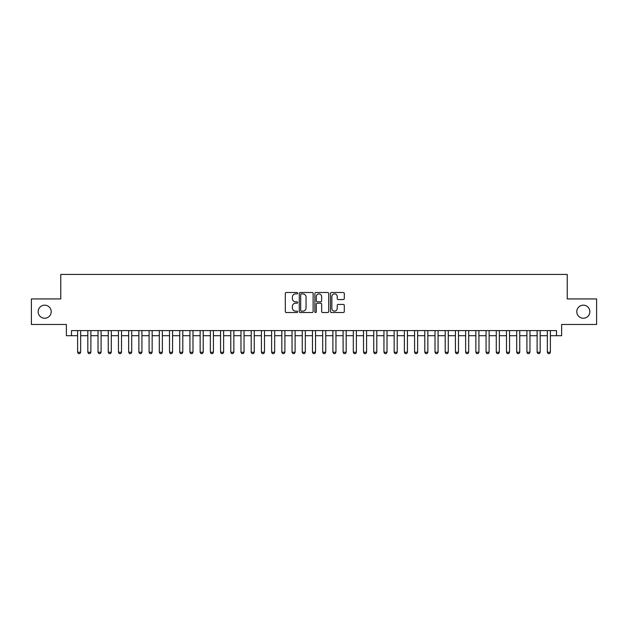 <?xml version="1.0" encoding="UTF-8"?>
<svg xmlns="http://www.w3.org/2000/svg" width="628" height="628" viewBox="0 0 628 628"><rect width="100%" height="100%" fill="white"/><g stroke="black" fill="none" stroke-linecap="round" stroke-linejoin="round"><path stroke-width="0.94" d="M297.664 293.19A0.699 0.699 0 0 0 296.958 292.491L286.313 292.491A1.005 1.005 0 0 0 285.308 293.488L285.308 311.535A1.005 1.005 0 0 0 286.313 312.532L296.958 312.532A0.699 0.699 0 0 0 297.664 311.833A0.699 0.699 0 0 0 296.958 311.135L295.584 311.135A3.211 3.211 0 0 1 292.373 307.924L292.373 306.425A3.211 3.211 0 0 1 295.584 303.214L296.958 303.214A0.699 0.699 0 0 0 297.664 302.515A0.699 0.699 0 0 0 296.958 301.809L295.584 301.809A3.211 3.211 0 0 1 292.373 298.606L292.373 297.099A3.211 3.211 0 0 1 295.584 293.896L296.958 293.896A0.699 0.699 0 0 0 297.664 293.19M576.787 311.7A6.539 6.539 0 0 0 583.326 318.239A6.539 6.539 0 0 0 589.857 311.7A6.539 6.539 0 0 0 583.326 305.169A6.539 6.539 0 0 0 576.787 311.7M38.143 311.7A6.539 6.539 0 0 0 44.674 318.239A6.539 6.539 0 0 0 51.213 311.7A6.539 6.539 0 0 0 44.674 305.169A6.539 6.539 0 0 0 38.143 311.7M343.296 299.556A1.005 1.005 0 0 0 344.293 298.551L344.293 293.488A1.005 1.005 0 0 0 343.296 292.491L331.466 292.491A1.005 1.005 0 0 0 330.461 293.488L330.461 311.535A1.005 1.005 0 0 0 331.466 312.532L343.296 312.532A1.005 1.005 0 0 0 344.293 311.535L344.293 305.42A1.005 1.005 0 0 0 343.296 304.415L338.233 304.415A1.005 1.005 0 0 0 337.228 305.42L337.228 308.45A2.685 2.685 0 0 1 334.551 311.135A2.685 2.685 0 0 1 331.867 308.45L331.867 296.573A2.685 2.685 0 0 1 334.551 293.896A2.685 2.685 0 0 1 337.228 296.573L337.228 298.551A1.005 1.005 0 0 0 338.233 299.556L343.296 299.556M71.482 335.697L71.482 330.595L556.518 330.595L556.518 335.697L561.628 335.697L561.628 324.464L596.6 324.464L596.6 298.936L567.241 298.936L567.241 274.428L60.759 274.428L60.759 298.936L31.4 298.936L31.4 324.464L66.372 324.464L66.372 335.697L77.605 335.697M313.121 293.488A1.005 1.005 0 0 0 312.124 292.491L300.294 292.491A1.005 1.005 0 0 0 299.289 293.488L299.289 311.535A1.005 1.005 0 0 0 300.294 312.532L312.124 312.532A1.005 1.005 0 0 0 313.121 311.535L313.121 293.488M315.876 292.491L327.706 292.491A1.005 1.005 0 0 1 328.711 293.488L328.711 311.535A1.005 1.005 0 0 1 327.706 312.532L322.643 312.532A1.005 1.005 0 0 1 321.646 311.535L321.646 304.219A1.005 1.005 0 0 0 320.641 303.214L317.281 303.214A1.005 1.005 0 0 0 316.276 304.219L316.276 311.833A0.699 0.699 0 0 1 315.578 312.532A0.699 0.699 0 0 1 314.879 311.833L314.879 293.488A1.005 1.005 0 0 1 315.876 292.491M80.667 335.697L87.818 335.697M90.879 335.697L98.031 335.697M101.092 335.697L108.244 335.697M111.305 335.697L118.449 335.697M121.518 335.697L128.662 335.697M131.723 335.697L138.874 335.697M141.936 335.697L149.087 335.697M152.149 335.697L159.3 335.697M162.362 335.697L169.505 335.697M172.574 335.697L179.718 335.697M182.787 335.697L189.931 335.697M192.992 335.697L200.144 335.697M203.205 335.697L210.356 335.697M213.418 335.697L220.569 335.697M223.631 335.697L230.774 335.697M233.844 335.697L240.987 335.697M244.049 335.697L251.2 335.697M254.261 335.697L261.413 335.697M264.474 335.697L271.626 335.697M274.687 335.697L281.831 335.697M284.9 335.697L292.044 335.697M295.105 335.697L302.256 335.697M305.318 335.697L312.469 335.697M315.531 335.697L322.682 335.697M325.744 335.697L332.895 335.697M335.956 335.697L343.1 335.697M346.169 335.697L353.313 335.697M356.374 335.697L363.526 335.697M366.587 335.697L373.739 335.697M376.8 335.697L383.951 335.697M387.013 335.697L394.156 335.697M397.226 335.697L404.369 335.697M407.431 335.697L414.582 335.697M417.644 335.697L424.795 335.697M427.856 335.697L435.008 335.697M438.069 335.697L445.213 335.697M448.282 335.697L455.426 335.697M458.495 335.697L465.638 335.697M468.7 335.697L475.851 335.697M478.913 335.697L486.064 335.697M489.126 335.697L496.277 335.697M499.339 335.697L506.482 335.697M509.551 335.697L516.695 335.697M519.756 335.697L526.908 335.697M529.969 335.697L537.121 335.697M540.182 335.697L547.333 335.697M550.395 335.697L556.518 335.697M301.393 293.896A0.699 0.699 0 0 0 300.694 294.595L300.694 310.428A0.699 0.699 0 0 0 301.393 311.135L302.853 311.135A3.211 3.211 0 0 0 306.056 307.924L306.056 297.099A3.211 3.211 0 0 0 302.853 293.896L301.393 293.896M321.646 296.62A2.685 2.685 0 0 0 318.961 293.943A2.685 2.685 0 0 0 316.276 296.62L316.276 300.812A1.005 1.005 0 0 0 317.281 301.809L320.641 301.809A1.005 1.005 0 0 0 321.646 300.812L321.646 296.62M80.667 330.595L80.667 352.245L79.905 353.572L78.374 353.572L77.605 352.245L77.605 330.595M77.605 352.245L80.667 352.245M90.879 330.595L90.879 352.245L90.118 353.572L88.587 353.572L87.818 352.245L87.818 330.595M87.818 352.245L90.879 352.245M101.092 330.595L101.092 352.245L100.323 353.572L98.792 353.572L98.031 352.245L98.031 330.595M98.031 352.245L101.092 352.245M111.305 330.595L111.305 352.245L110.536 353.572L109.005 353.572L108.244 352.245L108.244 330.595M108.244 352.245L111.305 352.245M121.518 330.595L121.518 352.245L120.749 353.572L119.218 353.572L118.449 352.245L118.449 330.595M118.449 352.245L121.518 352.245M131.723 330.595L131.723 352.245L130.962 353.572L129.431 353.572L128.662 352.245L128.662 330.595M128.662 352.245L131.723 352.245M141.936 330.595L141.936 352.245L141.174 353.572L139.644 353.572L138.874 352.245L138.874 330.595M138.874 352.245L141.936 352.245M152.149 330.595L152.149 352.245L151.387 353.572L149.849 353.572L149.087 352.245L149.087 330.595M149.087 352.245L152.149 352.245M162.362 330.595L162.362 352.245L161.592 353.572L160.062 353.572L159.3 352.245L159.3 330.595M159.3 352.245L162.362 352.245M172.574 330.595L172.574 352.245L171.805 353.572L170.274 353.572L169.505 352.245L169.505 330.595M169.505 352.245L172.574 352.245M182.787 330.595L182.787 352.245L182.018 353.572L180.487 353.572L179.718 352.245L179.718 330.595M179.718 352.245L182.787 352.245M192.992 330.595L192.992 352.245L192.231 353.572L190.7 353.572L189.931 352.245L189.931 330.595M189.931 352.245L192.992 352.245M203.205 330.595L203.205 352.245L202.444 353.572L200.905 353.572L200.144 352.245L200.144 330.595M200.144 352.245L203.205 352.245M213.418 330.595L213.418 352.245L212.649 353.572L211.118 353.572L210.356 352.245L210.356 330.595M210.356 352.245L213.418 352.245M223.631 330.595L223.631 352.245L222.861 353.572L221.331 353.572L220.569 352.245L220.569 330.595M220.569 352.245L223.631 352.245M233.844 330.595L233.844 352.245L233.074 353.572L231.544 353.572L230.774 352.245L230.774 330.595M230.774 352.245L233.844 352.245M244.049 330.595L244.049 352.245L243.287 353.572L241.756 353.572L240.987 352.245L240.987 330.595M240.987 352.245L244.049 352.245M254.261 330.595L254.261 352.245L253.5 353.572L251.969 353.572L251.2 352.245L251.2 330.595M251.2 352.245L254.261 352.245M264.474 330.595L264.474 352.245L263.705 353.572L262.174 353.572L261.413 352.245L261.413 330.595M261.413 352.245L264.474 352.245M274.687 330.595L274.687 352.245L273.918 353.572L272.387 353.572L271.626 352.245L271.626 330.595M271.626 352.245L274.687 352.245M284.9 330.595L284.9 352.245L284.131 353.572L282.6 353.572L281.831 352.245L281.831 330.595M281.831 352.245L284.9 352.245M295.105 330.595L295.105 352.245L294.344 353.572L292.813 353.572L292.044 352.245L292.044 330.595M292.044 352.245L295.105 352.245M305.318 330.595L305.318 352.245L304.556 353.572L303.026 353.572L302.256 352.245L302.256 330.595M302.256 352.245L305.318 352.245M315.531 330.595L315.531 352.245L314.769 353.572L313.231 353.572L312.469 352.245L312.469 330.595M312.469 352.245L315.531 352.245M325.744 330.595L325.744 352.245L324.974 353.572L323.444 353.572L322.682 352.245L322.682 330.595M322.682 352.245L325.744 352.245M335.956 330.595L335.956 352.245L335.187 353.572L333.656 353.572L332.895 352.245L332.895 330.595M332.895 352.245L335.956 352.245M346.169 330.595L346.169 352.245L345.4 353.572L343.869 353.572L343.1 352.245L343.1 330.595M343.1 352.245L346.169 352.245M356.374 330.595L356.374 352.245L355.613 353.572L354.082 353.572L353.313 352.245L353.313 330.595M353.313 352.245L356.374 352.245M366.587 330.595L366.587 352.245L365.826 353.572L364.295 353.572L363.526 352.245L363.526 330.595M363.526 352.245L366.587 352.245M376.8 330.595L376.8 352.245L376.031 353.572L374.5 353.572L373.739 352.245L373.739 330.595M373.739 352.245L376.8 352.245M387.013 330.595L387.013 352.245L386.244 353.572L384.713 353.572L383.951 352.245L383.951 330.595M383.951 352.245L387.013 352.245M397.226 330.595L397.226 352.245L396.456 353.572L394.926 353.572L394.156 352.245L394.156 330.595M394.156 352.245L397.226 352.245M407.431 330.595L407.431 352.245L406.669 353.572L405.139 353.572L404.369 352.245L404.369 330.595M404.369 352.245L407.431 352.245M417.644 330.595L417.644 352.245L416.882 353.572L415.351 353.572L414.582 352.245L414.582 330.595M414.582 352.245L417.644 352.245M427.856 330.595L427.856 352.245L427.095 353.572L425.556 353.572L424.795 352.245L424.795 330.595M424.795 352.245L427.856 352.245M438.069 330.595L438.069 352.245L437.3 353.572L435.769 353.572L435.008 352.245L435.008 330.595M435.008 352.245L438.069 352.245M448.282 330.595L448.282 352.245L447.513 353.572L445.982 353.572L445.213 352.245L445.213 330.595M445.213 352.245L448.282 352.245M458.495 330.595L458.495 352.245L457.726 353.572L456.195 353.572L455.426 352.245L455.426 330.595M455.426 352.245L458.495 352.245M468.7 330.595L468.7 352.245L467.939 353.572L466.408 353.572L465.638 352.245L465.638 330.595M465.638 352.245L468.7 352.245M478.913 330.595L478.913 352.245L478.151 353.572L476.613 353.572L475.851 352.245L475.851 330.595M475.851 352.245L478.913 352.245M489.126 330.595L489.126 352.245L488.356 353.572L486.826 353.572L486.064 352.245L486.064 330.595M486.064 352.245L489.126 352.245M499.339 330.595L499.339 352.245L498.569 353.572L497.038 353.572L496.277 352.245L496.277 330.595M496.277 352.245L499.339 352.245M509.551 330.595L509.551 352.245L508.782 353.572L507.251 353.572L506.482 352.245L506.482 330.595M506.482 352.245L509.551 352.245M519.756 330.595L519.756 352.245L518.995 353.572L517.464 353.572L516.695 352.245L516.695 330.595M516.695 352.245L519.756 352.245M529.969 330.595L529.969 352.245L529.208 353.572L527.677 353.572L526.908 352.245L526.908 330.595M526.908 352.245L529.969 352.245M540.182 330.595L540.182 352.245L539.413 353.572L537.882 353.572L537.121 352.245L537.121 330.595M537.121 352.245L540.182 352.245M550.395 330.595L550.395 352.245L549.626 353.572L548.095 353.572L547.333 352.245L547.333 330.595M547.333 352.245L550.395 352.245"/></g></svg>
